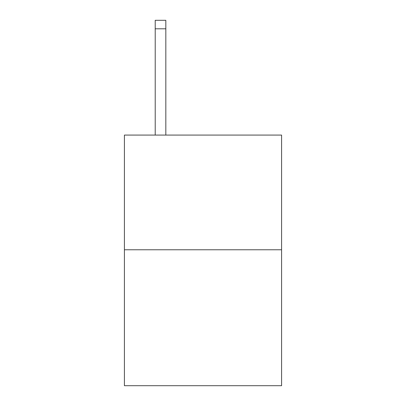 <?xml version="1.0" encoding="UTF-8"?>
<svg xmlns="http://www.w3.org/2000/svg" width="406" height="406" viewBox="0 0 406 406"><rect width="100%" height="100%" fill="white"/><g stroke="black" fill="none" stroke-linecap="round" stroke-linejoin="round"><path stroke-width="0.61" d="M281.586 249.771L281.586 135.076L124.414 135.076L124.414 385.7L281.586 385.7L281.586 249.771L124.414 249.771M165.831 135.076L165.831 28.796L155.214 28.796L155.214 20.3L165.831 20.3L165.831 28.796M155.214 135.076L155.214 28.796"/></g></svg>
